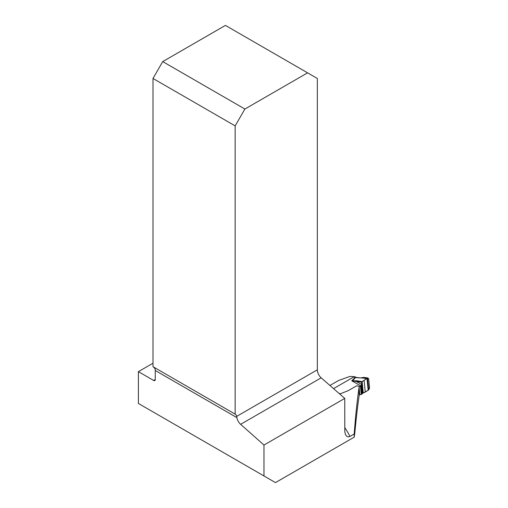 <?xml version="1.0" encoding="UTF-8"?>
<svg xmlns="http://www.w3.org/2000/svg" width="508" height="508" viewBox="0 0 508 508"><rect width="100%" height="100%" fill="white"/><g stroke="black" fill="none" stroke-linecap="round" stroke-linejoin="round"><path stroke-width="0.76" d="M354.197 376.739A49.32 28.48 -120 0 0 349.752 376.479L338.652 380.454L330.086 385.388M152.997 363.22L138.392 371.646L138.392 403.454L263.976 475.964L263.976 445.04L240.627 424.332A7.341 4.235 60 0 1 236.893 417.614L236.671 416.389A7.341 4.235 120 0 0 235.261 414.191A7.341 4.235 120 0 0 235.16 414.134L152.997 366.7L152.997 78.461L235.16 125.895L244.894 109.036L162.725 61.601L152.997 78.461M344.761 427.533A49.32 28.48 60 0 1 349.949 436.442L348.069 436.886L346.837 436.391L345.567 434.778L344.805 431.813L344.761 398.399L321.17 377.831A7.341 4.235 60 0 1 317.329 369.824L317.329 78.461L307.594 72.841L244.894 109.036M138.392 371.646L153.645 380.454L155.264 379.514L155.264 370.491A7.341 4.235 120 0 0 154.902 368.49L153.505 367.049A7.341 4.235 -60 0 0 153.194 366.814M155.264 379.514A2.292 1.327 60 0 1 154.788 380.568A2.292 1.327 60 0 1 153.645 380.454M162.725 61.601L225.425 25.4L307.594 72.841M235.16 414.134L235.16 125.895M344.761 398.399L263.976 445.04M349.949 436.442L354.203 433.984L354.203 437.147L275.476 482.6L263.976 475.964M354.203 433.984C355.517 416.09 357.181 400.202 359.2 386.334L359.15 395.58C357.556 406.432 356.121 418.922 354.825 433.038L354.203 437.147M359.2 386.334L356.66 385.788L348.24 390.652L339.973 393.935A49.32 28.48 -120 0 0 339.414 393.656M359.156 394.633L359.816 394.703A1.378 0.692 -5.7 0 0 361.258 394.443L362.89 393.154L361.791 382.207L361.41 385.166L360.426 386.15A1.378 0.692 174.3 0 1 359.2 386.429M353.924 376.86A1.835 1.181 -66.5 0 1 354.813 376.758L356.013 377.279A1.835 1.181 113.5 0 0 355.124 377.38L353.924 376.86L333.661 388.556M362.89 393.154L368.179 390.284L366.998 378.473L355.124 377.38L351.765 380.835L356.578 380.778L362.109 381.597L367.563 378.13L362.566 377.584C361.271 378.047 356.851 377.812 357.232 377.635A1.835 1.295 105 0 0 356.362 377.8M364.198 377.406L363.626 377.52M368.179 390.284L369.602 388.226L368.656 378.752L367.563 378.13L368.097 378.015M363.245 392.894L362.109 381.597L361.791 382.207L351.765 380.835L360.877 385.896M362.439 393.51L361.525 384.365L356.121 381.368A1.835 1.13 -81.6 0 1 356.578 380.778M352.508 380.784L355.473 377.558A1.835 1.295 105 0 1 356.349 377.4M368.656 378.752L369.602 388.226C367.989 390.512 365.868 392.074 363.245 392.894L362.109 381.597C364.115 380.854 367.29 376.936 368.656 378.752M155.264 370.491L236.893 417.614M236.671 416.389L317.329 369.824M321.17 377.831L240.627 424.332M339.128 393.408L340.17 393.859M359.816 394.703L359.188 388.404M361.258 394.443L360.426 386.15M368.751 389.973L367.563 378.13M365.227 391.82L364.077 380.327M362.267 393.744L361.41 385.166M362.166 393.852L361.315 385.401M361.963 394.017L361.125 385.686M361.779 394.145L360.947 385.851M364.153 377.406L368.09 378.009M356.013 377.279L357.232 377.635M362.56 377.584L364.103 377.393"/></g></svg>
